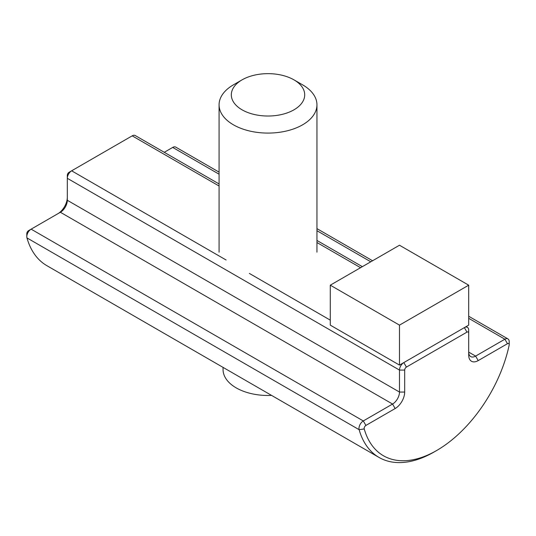 <?xml version="1.0" encoding="UTF-8"?>
<svg xmlns="http://www.w3.org/2000/svg" width="536" height="536" viewBox="0 0 536 536"><rect width="100%" height="100%" fill="white"/><g stroke="black" fill="none" stroke-linecap="round" stroke-linejoin="round"><path stroke-width="0.8" d="M464.364 327.63L403.809 362.591A6.117 3.531 120 0 0 399.488 370.088L399.488 392.057A9.789 5.648 -60 0 1 392.566 404.043L363.301 420.941A6.117 3.531 120 0 0 359.14 429.691A110.101 63.57 120 0 0 379.039 457.443A110.101 63.57 120 0 0 434.093 451.989L436.686 450.495A106.43 61.446 -60 0 1 364.232 428.934A2.446 1.414 -60 0 1 365.9 425.437L395.159 408.539A13.46 7.772 120 0 0 404.68 392.057L404.68 370.088A2.446 1.414 -60 0 1 406.409 367.086L466.963 332.126A2.446 1.414 -60 0 1 468.692 333.124L468.692 330.129A6.117 3.531 120 0 0 467.425 327.329A6.117 3.531 120 0 0 464.364 327.63L466.963 332.126M468.692 333.124L468.692 355.1A13.46 7.772 120 0 0 478.206 360.594L507.471 343.703A2.446 1.414 -60 0 1 509.2 344.702A2.446 1.414 -60 0 1 509.133 345.278A106.43 61.446 -60 0 1 436.686 450.495M509.2 344.702L509.2 341.7A6.117 3.531 120 0 0 507.934 338.906A6.117 3.531 120 0 0 504.872 339.208L475.613 356.098A9.789 5.648 -60 0 1 470.715 356.587A9.789 5.648 -60 0 1 468.692 352.105L475.613 356.098L478.206 360.594M164.257 152.298L172.699 147.427A6.117 3.531 -60 0 1 175.754 147.119L219.077 172.136M379.039 457.443L46.86 265.662A110.101 63.57 -60 0 1 26.961 237.91A6.117 3.531 -60 0 1 26.8 236.651A6.117 3.531 -60 0 1 31.128 229.16L60.387 212.263A9.789 5.648 120 0 0 67.308 200.276L67.308 178.3A6.117 3.531 -60 0 1 71.636 170.81L132.191 135.849A6.117 3.531 -60 0 1 135.246 135.548L219.077 183.949M28.529 230.661L31.128 229.16L28.529 230.661A2.446 1.414 120 0 0 26.8 233.656L26.8 236.651M67.308 197.281A13.46 7.772 -60 0 1 57.821 213.75M226.112 260L71.636 170.81L69.037 172.311A2.446 1.414 120 0 0 67.308 175.305L67.308 178.3L399.488 370.088L404.68 370.088M330.283 285.179L330.283 325.138L399.488 365.09L468.692 325.138L468.692 285.179L399.488 325.131L330.283 285.179L399.488 245.227L468.692 285.179M399.488 325.131L399.488 365.09M271.578 395.401A44.957 25.956 180 0 1 236.222 387.883A44.957 25.956 180 0 1 223.056 369.532L223.056 367.388M242.064 79.857L233.415 84.849A48.937 28.254 -0 0 0 219.077 104.828A48.937 28.254 -0 0 0 233.415 124.808A48.937 28.254 -0 0 0 286.74 130.931A48.937 28.254 -0 0 0 316.95 104.828A48.937 28.254 -0 0 0 302.619 84.849L293.969 79.857A36.703 21.192 180 0 1 293.963 109.82A36.703 21.192 180 0 1 242.064 109.82A36.703 21.192 180 0 1 242.064 79.857A36.703 21.192 180 0 1 293.969 79.857M316.95 242.52L360.56 267.699M330.283 320.146L249.334 273.407M404.68 392.057L399.488 392.057L67.308 200.276M60.387 212.263L392.566 404.043L395.159 408.539M31.128 229.16L363.301 420.941L365.9 425.437M26.961 237.91L359.14 429.691L364.232 428.934M406.409 367.086L403.809 362.591M468.692 318.317L504.872 339.208L507.471 343.703M172.699 147.427L219.077 174.207M316.95 230.708L370.791 261.796M132.191 135.849L219.077 186.019M316.95 228.638L372.58 260.757M468.692 316.247L507.934 338.906M316.95 240.456L362.349 266.667M466.159 326.598L467.425 327.329M316.95 252.161L316.95 104.828M219.077 252.161L219.077 104.828"/></g></svg>
